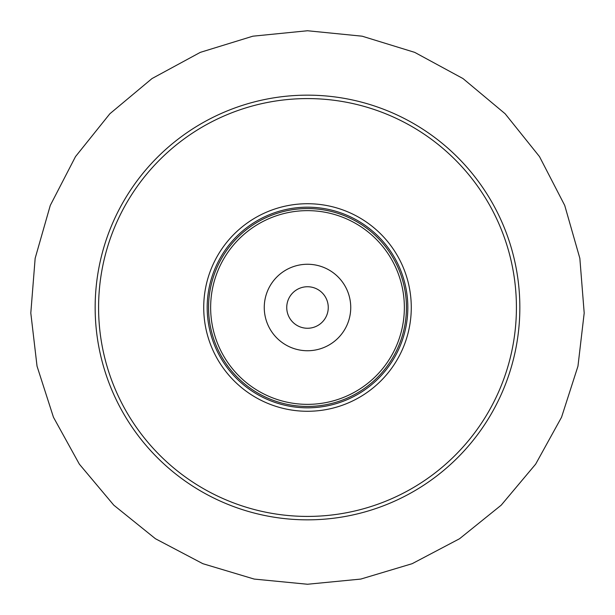 <?xml version="1.0" encoding="UTF-8"?>
<svg xmlns="http://www.w3.org/2000/svg" width="615" height="615" viewBox="0 0 615 615"><rect width="100%" height="100%" fill="white"/><g stroke="black" fill="none" stroke-linecap="round" stroke-linejoin="round"><path stroke-width="0.92" d="M293.124 292.525A20.756 20.756 0 0 1 322.475 293.124A20.756 20.756 0 0 1 321.876 322.475A20.756 20.756 0 0 1 292.525 321.876A20.756 20.756 0 0 1 293.124 292.525M337.443 338.696A43.242 43.242 0 0 1 276.304 337.443A43.242 43.242 0 0 1 277.557 276.304A43.242 43.242 0 0 1 338.696 277.557A43.242 43.242 0 0 1 337.443 338.696M374.573 377.379A96.863 96.863 0 0 1 237.621 374.573A96.863 96.863 0 0 1 240.427 237.621A96.863 96.863 0 0 1 377.379 240.427A96.863 96.863 0 0 1 374.573 377.379M307.5 519.844A212.344 212.344 0 0 0 519.844 307.5A212.344 212.344 0 0 0 307.5 95.156A212.344 212.344 0 0 0 95.156 307.5A212.344 212.344 0 0 0 307.5 519.844M98.585 307.5A208.916 208.916 0 0 0 307.5 516.416A208.916 208.916 0 0 0 516.416 307.5A208.916 208.916 0 0 0 307.5 98.585A208.916 208.916 0 0 0 98.585 307.5M203.726 307.5A103.774 103.774 0 0 0 307.5 411.274A103.774 103.774 0 0 0 411.274 307.5A103.774 103.774 0 0 0 307.5 203.726A103.774 103.774 0 0 0 203.726 307.5M207.178 307.5A100.322 100.322 0 0 0 307.5 407.822A100.322 100.322 0 0 0 407.822 307.5A100.322 100.322 0 0 0 307.5 207.178A100.322 100.322 0 0 0 207.178 307.5M406.446 307.5A98.946 98.946 0 0 0 307.5 208.554A98.946 98.946 0 0 0 208.554 307.5A98.946 98.946 0 0 0 307.5 406.446A98.946 98.946 0 0 0 406.446 307.5M307.5 584.25L254.21 579.076L202.858 563.694L155.449 538.74L113.775 505.153L79.35 464.148L53.451 417.239L37.038 366.194L30.804 313.035L35.155 258.308L50.276 205.425L75.507 156.602L109.862 113.76L151.997 78.566L200.298 52.367L252.857 36.193L307.5 30.75L362.143 36.193L414.702 52.367L463.003 78.566L505.138 113.76L539.493 156.602L564.724 205.425L579.845 258.308L584.196 313.035L577.962 366.194L561.549 417.239L535.65 464.148L501.225 505.153L459.551 538.74L412.142 563.694L360.79 579.076L307.5 584.25"/></g></svg>

